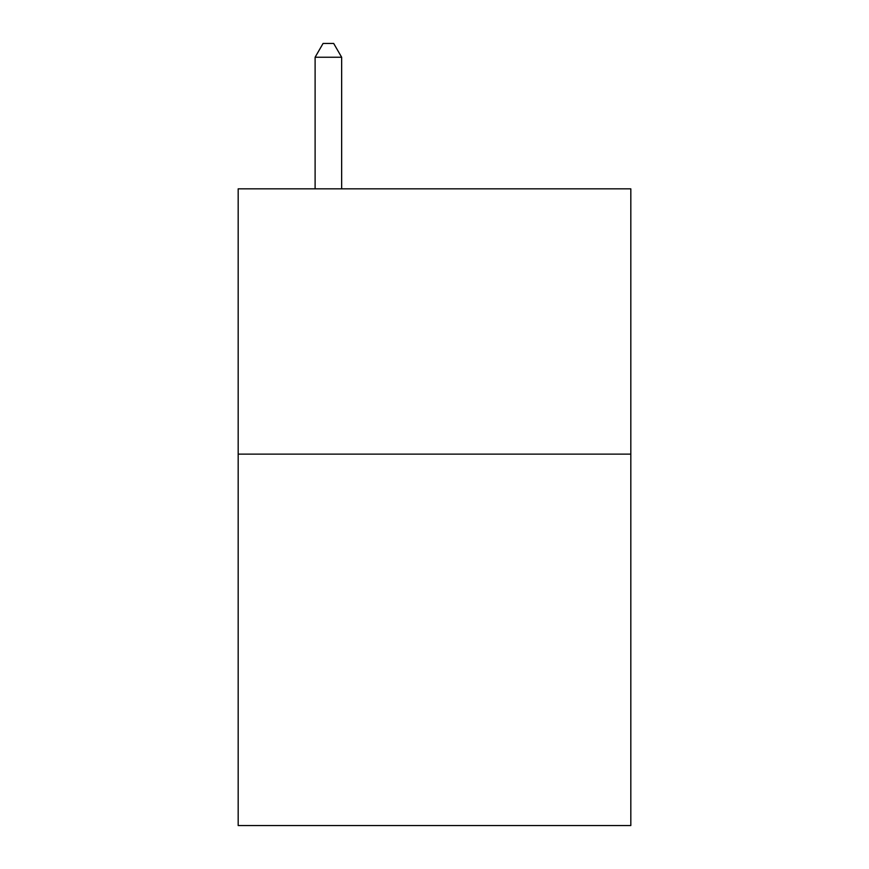 <?xml version="1.0" encoding="UTF-8"?>
<svg xmlns="http://www.w3.org/2000/svg" width="869" height="869" viewBox="0 0 869 869"><rect width="100%" height="100%" fill="white"/><g stroke="black" fill="none" stroke-linecap="round" stroke-linejoin="round"><path stroke-width="1.3" d="M630.818 454.129L630.818 825.55L238.182 825.55L238.182 188.834L630.818 188.834L630.818 454.129L238.182 454.129M341.647 188.834L341.647 57.245L315.11 57.245L315.11 188.834M315.11 57.245L323.072 43.45L333.685 43.45L341.647 57.245"/></g></svg>
